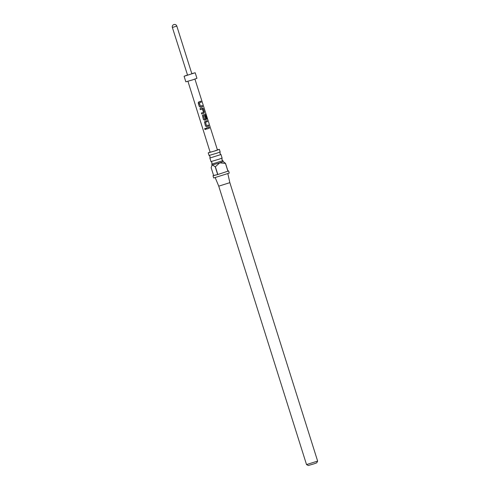 <?xml version="1.0" encoding="UTF-8"?>
<svg xmlns="http://www.w3.org/2000/svg" width="490" height="490" viewBox="0 0 490 490"><rect width="100%" height="100%" fill="white"/><g stroke="black" fill="none" stroke-linecap="round" stroke-linejoin="round"><path stroke-width="0.73" d="M204.618 129.139L204.955 128.362L205.794 128.784L205.426 129.574L204.618 129.139M205.439 129.568L204.679 129.115L204.979 128.356M218.62 159.348L222.093 158.062L221.884 159.538L222.901 160.634L211.796 164.138L211.999 162.656L210.988 161.565L218.62 159.348M216.696 153.241L220.163 151.955L219.961 153.437L220.978 154.534L209.867 158.031L210.075 156.555L209.065 155.465L216.696 153.241M217.389 149.817L219.349 149.358L215.876 150.644L208.238 152.862L209.065 155.465M209.867 158.031L210.988 161.565M222.901 160.634L223.195 161.571L219.728 162.858L215.38 166.741L217.829 174.514L227.917 171.182L225.467 163.409L219.728 162.858L212.09 165.063L211.153 167.696L213.603 175.463L213.015 175.763L217.683 174.556L215.232 166.784L212.495 165.02L211.747 165.718M223.195 161.565L225.535 163.384L227.985 171.157L228.567 170.857L229.265 173.08L213.72 177.98L213.015 175.763M228.567 170.857L227.917 170.949M227.856 173.693L229.847 182.66L218.742 186.163L306.526 464.581L317.63 461.084L316.718 462.842L314.084 463.81L308.284 465.5L306.532 464.587M200.612 107.206L199.344 106.581L198.236 103.09L198.916 101.847L200.949 101.167L201.261 102.165L199.369 102.802L200.343 106.122L202.327 105.528L202.639 106.526L200.496 107.218M202.548 108.994L200.312 109.65L199.994 108.651L202.266 107.91L203.295 108.59L204.397 112.088L203.963 113.276L201.69 114.011L201.372 113.012L203.534 112.314L202.315 109.056M205.88 115.162L203.503 115.897L204.477 119.217L205.622 118.917L204.759 115.989L205.543 115.72L206.449 118.58L206.008 119.768L204.71 120.197L203.442 119.572L202.401 115.346L205.543 113.974L207.484 118.972L207.129 119.113L205.88 115.162L205.31 115.315M205.463 115.744L206.364 118.605L205.953 119.781L204.612 120.203M208.397 125.036L208.709 126.034L206.737 126.69L205.494 126.065L204.446 121.845L207.099 120.644L207.417 121.649L205.518 122.279L206.492 125.599L208.477 125.011L208.795 126.01L206.621 126.702M209.463 128.141L206.462 129.127L206.143 128.129L209.15 127.143L209.463 128.141L206.462 129.127L206.155 128.123M187.94 81.309L210.149 152.255L214.51 151.018L217.438 149.958L194.934 79.104M187.364 75.037L184.087 76.262L185.839 81.812L192.478 79.919L196.943 78.308L195.192 72.759L191.811 73.635M184.087 76.262L195.192 72.759M187.578 75.191L191.86 73.806L176.81 26.074L172.37 27.477L187.578 75.191M208.238 152.862L210.106 152.114M213.603 175.463L217.683 174.556M217.829 174.514L227.917 171.182M209.071 127.167L209.383 128.166M206.737 126.69L205.494 126.065L204.453 121.838M207.019 120.669L207.331 121.667L205.494 122.286L206.492 125.599M205.445 114.005L207.484 118.972M207.374 119.003L207.037 119.144M204.691 120.197L203.442 119.572L202.401 115.34M205.782 115.187L203.479 115.903L204.477 119.217M202.205 107.929L203.209 108.615L204.312 112.112L203.963 113.276M202.486 109.013L200.312 109.65L200.006 108.639M203.901 113.288L201.69 114.011L201.384 113.006M202.241 105.552L202.56 106.551L200.588 107.212L199.344 106.581L198.303 102.349M200.863 101.191L201.176 102.19L199.344 102.802L200.343 106.122M219.349 149.358L220.163 151.955M220.978 154.534L222.093 158.062M229.847 182.66L317.63 461.084M176.81 26.074A2.328 2.328 0 0 0 174.085 24.5A2.328 2.328 0 0 0 172.37 27.477M211.796 164.138L212.09 165.069M218.742 186.163L215.22 177.674"/></g></svg>
